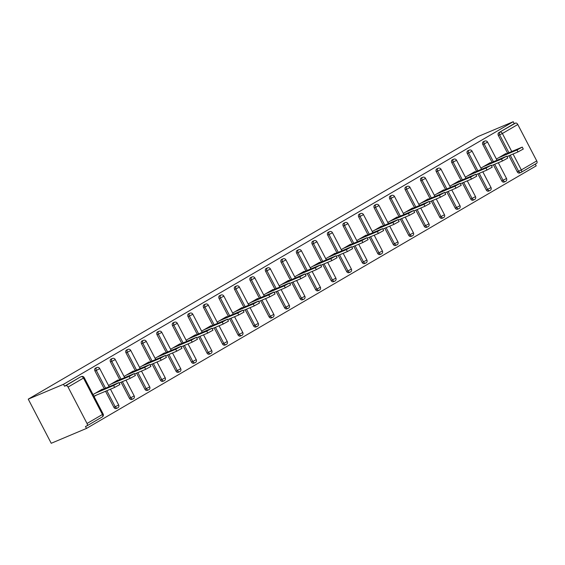 <?xml version="1.0" encoding="UTF-8"?>
<svg xmlns="http://www.w3.org/2000/svg" width="565" height="565" viewBox="0 0 565 565"><rect width="100%" height="100%" fill="white"/><g stroke="black" fill="none" stroke-linecap="round" stroke-linejoin="round"><path stroke-width="0.85" d="M86.982 425.833L102.216 416.942A2.182 1.328 -120.3 0 0 102.307 416.892L86.897 425.89A2.182 1.328 -120.3 0 1 86.798 425.939L85.485 426.497L86.487 428.425L536.213 165.856L535.295 164.097M86.487 428.425L51.231 443.285L28.25 399.144L477.969 136.575L513.232 121.715L63.513 384.285L28.25 399.144M513.055 154.012L521.333 169.924L536.75 160.919L517.787 124.498L502.377 133.502L511.735 151.477M507.589 153.221L498.337 135.445A2.182 1.723 -112.9 0 1 498.824 132.641L515.555 123.092L514.235 123.643L513.232 121.715M498.824 132.641L514.235 123.643M515.555 123.092A2.182 1.328 59.7 0 1 517.787 124.498M536.75 160.919A2.182 1.328 59.7 0 1 536.616 163.327A2.182 1.328 59.7 0 1 536.524 163.37L521.29 172.261M68.068 387.067L87.031 423.489L102.442 414.491L83.486 378.07L68.068 387.067A2.182 1.328 -120.3 0 0 65.83 385.655L79.933 377.215A2.182 1.723 -112.9 0 1 80.089 377.13A2.182 1.723 -112.9 0 1 80.258 377.074M496.402 159.062L505.774 153.588L505.943 153.913M63.513 384.285L64.516 386.213L79.933 377.215M519.793 172.925A2.182 1.723 -112.9 0 1 519.63 173.003A2.182 1.723 -112.9 0 1 517.293 171.866L508.91 155.756M116.411 408.439A2.182 1.723 -112.9 0 1 116.256 408.516A2.182 1.723 -112.9 0 1 113.918 407.379L105.535 391.27M104.214 388.727L94.955 370.958A2.182 1.723 -112.9 0 1 95.443 368.154A2.182 1.723 -112.9 0 1 95.605 368.076A2.182 1.723 -112.9 0 1 95.767 368.02M131.928 399.377A2.182 1.723 -112.9 0 1 131.772 399.455A2.182 1.723 -112.9 0 1 129.434 398.318L121.051 382.208M119.724 379.673L110.472 361.897A2.182 1.723 -112.9 0 1 110.959 359.093A2.182 1.723 -112.9 0 1 111.114 359.015A2.182 1.723 -112.9 0 1 111.284 358.959M147.444 390.323A2.182 1.723 -112.9 0 1 147.288 390.401A2.182 1.723 -112.9 0 1 144.944 389.264L136.561 373.154M135.24 370.612L125.988 352.843A2.182 1.723 -112.9 0 1 126.475 350.039A2.182 1.723 -112.9 0 1 126.631 349.961A2.182 1.723 -112.9 0 1 126.8 349.897M162.96 381.262A2.182 1.723 -112.9 0 1 162.798 381.34A2.182 1.723 -112.9 0 1 160.46 380.203L152.077 364.093M150.756 361.558L141.504 343.781A2.182 1.723 -112.9 0 1 141.992 340.978A2.182 1.723 -112.9 0 1 142.147 340.9A2.182 1.723 -112.9 0 1 142.316 340.843M178.469 372.201A2.182 1.723 -112.9 0 1 178.314 372.286A2.182 1.723 -112.9 0 1 175.976 371.141L167.593 355.039M166.272 352.496L157.013 334.72A2.182 1.723 -112.9 0 1 157.501 331.923A2.182 1.723 -112.9 0 1 157.663 331.846A2.182 1.723 -112.9 0 1 157.826 331.782M193.986 363.147A2.182 1.723 -112.9 0 1 193.83 363.224A2.182 1.723 -112.9 0 1 191.493 362.087L183.102 345.978M181.782 343.442L172.53 325.666A2.182 1.723 -112.9 0 1 173.017 322.862A2.182 1.723 -112.9 0 1 173.173 322.785A2.182 1.723 -112.9 0 1 173.342 322.728M209.502 354.086A2.182 1.723 -112.9 0 1 209.347 354.163A2.182 1.723 -112.9 0 1 207.002 353.026L198.619 336.924M197.298 334.381L188.046 316.605A2.182 1.723 -112.9 0 1 188.533 313.808A2.182 1.723 -112.9 0 1 188.689 313.723A2.182 1.723 -112.9 0 1 188.858 313.667M225.018 345.031A2.182 1.723 -112.9 0 1 224.856 345.109A2.182 1.723 -112.9 0 1 222.518 343.972L214.135 327.862M212.814 325.327L203.562 307.551A2.182 1.723 -112.9 0 1 204.05 304.747A2.182 1.723 -112.9 0 1 204.205 304.669A2.182 1.723 -112.9 0 1 204.375 304.613M240.528 335.97A2.182 1.723 -112.9 0 1 240.372 336.048A2.182 1.723 -112.9 0 1 238.035 334.911L229.651 318.808M228.331 316.266L219.072 298.49A2.182 1.723 -112.9 0 1 219.559 295.686A2.182 1.723 -112.9 0 1 219.721 295.608A2.182 1.723 -112.9 0 1 219.884 295.552M256.044 326.916A2.182 1.723 -112.9 0 1 255.889 326.994A2.182 1.723 -112.9 0 1 253.551 325.857L245.161 309.747M243.84 307.205L234.588 289.435A2.182 1.723 -112.9 0 1 235.075 286.632A2.182 1.723 -112.9 0 1 235.231 286.554A2.182 1.723 -112.9 0 1 235.4 286.497M271.56 317.855A2.182 1.723 -112.9 0 1 271.405 317.933A2.182 1.723 -112.9 0 1 269.06 316.796L260.677 300.686M259.356 298.151L250.104 280.374A2.182 1.723 -112.9 0 1 250.592 277.57A2.182 1.723 -112.9 0 1 250.747 277.493A2.182 1.723 -112.9 0 1 250.916 277.436M287.077 308.794A2.182 1.723 -112.9 0 1 286.914 308.878A2.182 1.723 -112.9 0 1 284.576 307.734L276.193 291.632M274.873 289.089L265.621 271.313A2.182 1.723 -112.9 0 1 266.108 268.516A2.182 1.723 -112.9 0 1 266.263 268.439A2.182 1.723 -112.9 0 1 266.433 268.375M302.586 299.74A2.182 1.723 -112.9 0 1 302.43 299.817A2.182 1.723 -112.9 0 1 300.093 298.68L291.71 282.571M290.389 280.035L281.13 262.259A2.182 1.723 -112.9 0 1 281.617 259.455A2.182 1.723 -112.9 0 1 281.78 259.377A2.182 1.723 -112.9 0 1 281.942 259.321M318.102 290.678A2.182 1.723 -112.9 0 1 317.947 290.763A2.182 1.723 -112.9 0 1 315.609 289.619L307.219 273.517M305.898 270.974L296.646 253.198A2.182 1.723 -112.9 0 1 297.134 250.401A2.182 1.723 -112.9 0 1 297.289 250.316A2.182 1.723 -112.9 0 1 297.458 250.26M333.618 281.624A2.182 1.723 -112.9 0 1 333.463 281.702A2.182 1.723 -112.9 0 1 331.118 280.565L322.735 264.455M321.414 261.92L312.163 244.144A2.182 1.723 -112.9 0 1 312.65 241.34A2.182 1.723 -112.9 0 1 312.805 241.262A2.182 1.723 -112.9 0 1 312.975 241.206M349.135 272.563A2.182 1.723 -112.9 0 1 348.972 272.641A2.182 1.723 -112.9 0 1 346.635 271.504L338.251 255.401M336.931 252.859L327.679 235.082A2.182 1.723 -112.9 0 1 328.166 232.286A2.182 1.723 -112.9 0 1 328.322 232.201A2.182 1.723 -112.9 0 1 328.491 232.144M364.644 263.509A2.182 1.723 -112.9 0 1 364.489 263.587A2.182 1.723 -112.9 0 1 362.151 262.45L353.768 246.34M352.44 243.798L343.188 226.028A2.182 1.723 -112.9 0 1 343.675 223.224A2.182 1.723 -112.9 0 1 343.838 223.147A2.182 1.723 -112.9 0 1 344 223.09M380.16 254.448A2.182 1.723 -112.9 0 1 380.005 254.525A2.182 1.723 -112.9 0 1 377.667 253.388L369.277 237.279M367.956 234.743L358.704 216.967A2.182 1.723 -112.9 0 1 359.192 214.163A2.182 1.723 -112.9 0 1 359.347 214.086A2.182 1.723 -112.9 0 1 359.517 214.029M395.677 245.394A2.182 1.723 -112.9 0 1 395.521 245.471A2.182 1.723 -112.9 0 1 393.176 244.334L384.793 228.225M383.473 225.682L374.221 207.913A2.182 1.723 -112.9 0 1 374.708 205.109A2.182 1.723 -112.9 0 1 374.863 205.031A2.182 1.723 -112.9 0 1 375.033 204.968M411.193 236.332A2.182 1.723 -112.9 0 1 411.03 236.41A2.182 1.723 -112.9 0 1 408.693 235.273L400.31 219.163M398.989 216.628L389.737 198.852A2.182 1.723 -112.9 0 1 390.217 196.048A2.182 1.723 -112.9 0 1 390.38 195.97A2.182 1.723 -112.9 0 1 390.542 195.914M426.702 227.271A2.182 1.723 -112.9 0 1 426.547 227.356A2.182 1.723 -112.9 0 1 424.209 226.212L415.826 210.109M414.498 207.567L405.246 189.791A2.182 1.723 -112.9 0 1 405.734 186.994A2.182 1.723 -112.9 0 1 405.896 186.916A2.182 1.723 -112.9 0 1 406.058 186.853M442.218 218.217A2.182 1.723 -112.9 0 1 442.063 218.295A2.182 1.723 -112.9 0 1 439.725 217.158L431.335 201.048M430.014 198.513L420.763 180.736A2.182 1.723 -112.9 0 1 421.25 177.933A2.182 1.723 -112.9 0 1 421.405 177.855A2.182 1.723 -112.9 0 1 421.575 177.798M457.735 209.156A2.182 1.723 -112.9 0 1 457.579 209.234A2.182 1.723 -112.9 0 1 455.235 208.097L446.851 191.994M445.531 189.452L436.279 171.675A2.182 1.723 -112.9 0 1 436.766 168.879A2.182 1.723 -112.9 0 1 436.922 168.794A2.182 1.723 -112.9 0 1 437.091 168.737M473.251 200.102A2.182 1.723 -112.9 0 1 473.089 200.18A2.182 1.723 -112.9 0 1 470.751 199.042L462.368 182.933M461.047 180.397L451.795 162.621A2.182 1.723 -112.9 0 1 452.275 159.817A2.182 1.723 -112.9 0 1 452.438 159.74A2.182 1.723 -112.9 0 1 452.6 159.683M488.76 191.041A2.182 1.723 -112.9 0 1 488.605 191.118A2.182 1.723 -112.9 0 1 486.267 189.981L477.884 173.879M476.556 171.336L467.304 153.56A2.182 1.723 -112.9 0 1 467.792 150.756A2.182 1.723 -112.9 0 1 467.954 150.678A2.182 1.723 -112.9 0 1 468.117 150.622M504.277 181.987A2.182 1.723 -112.9 0 1 504.121 182.064A2.182 1.723 -112.9 0 1 501.784 180.927L493.393 164.818M492.073 162.275L482.821 144.506A2.182 1.723 -112.9 0 1 483.308 141.702A2.182 1.723 -112.9 0 1 483.463 141.624A2.182 1.723 -112.9 0 1 483.633 141.568M490.427 162.974L490.258 162.649L480.893 168.116M474.911 172.028L474.741 171.704L465.376 177.177M459.394 181.09L459.225 180.765L449.86 186.231M443.885 190.144L443.716 189.826L434.351 195.292M428.369 199.205L428.199 198.88L418.834 204.346M412.853 208.266L412.683 207.941L403.318 213.408M397.336 217.32L397.167 216.995L387.802 222.469M381.827 226.381L381.658 226.056L372.293 231.523M366.311 235.436L366.141 235.111L356.776 240.584M350.794 244.497L350.625 244.172L341.26 249.638M335.278 253.551L335.109 253.226L325.744 258.699M319.769 262.612L319.599 262.287L310.234 267.754M304.253 271.673L304.083 271.348L294.718 276.815M288.736 280.727L288.567 280.402L279.202 285.869M273.22 289.788L273.05 289.464L263.686 294.93M257.711 298.843L257.541 298.518L248.176 303.991M242.194 307.904L242.025 307.579L232.66 313.045M226.678 316.958L226.509 316.633L217.144 322.106M211.162 326.019L210.992 325.694L201.627 331.161M195.652 335.073L195.483 334.755L186.118 340.222M180.136 344.134L179.967 343.81L170.602 349.276M164.62 353.196L164.45 352.871L155.085 358.337M149.104 362.25L148.941 361.925L139.569 367.398M133.594 371.311L133.425 370.986L124.06 376.452M118.078 380.365L117.908 380.04L108.544 385.514M102.562 389.426L102.392 389.101L93.027 394.568M94.03 396.503L96.389 395.126M64.516 386.213L65.83 385.655M86.897 425.89A2.182 1.328 -120.3 0 0 87.031 423.489M522.258 147.112L523.268 149.047L518.013 151.921L517.003 149.993L522.258 147.112L503.337 155.015M517.003 149.993L498.761 157.684M518.013 151.921L506.96 156.583M506.749 156.173L507.751 158.101L502.497 160.983L501.494 159.048L506.749 156.173L487.821 164.069M501.494 159.048L483.245 166.739M502.497 160.983L491.444 165.637M491.232 165.227L492.235 167.162L486.981 170.037L485.978 168.109L491.232 165.227L472.305 173.13M485.978 168.109L467.728 175.8M486.981 170.037L475.928 174.698M475.716 174.288L476.719 176.216L471.471 179.098L470.461 177.17L475.716 174.288L456.788 182.184M470.461 177.17L452.219 184.861M471.471 179.098L460.418 183.759M460.2 183.343L461.209 185.278L455.955 188.159L454.952 186.224L460.2 183.343L441.279 191.245M454.952 186.224L436.703 193.915M455.955 188.159L444.902 192.813M444.69 192.404L445.693 194.332L440.439 197.213L439.436 195.285L444.69 192.404L425.763 200.307M439.436 195.285L421.186 202.976M440.439 197.213L429.386 201.874M429.174 201.465L430.177 203.393L424.922 206.274L423.92 204.339L429.174 201.465L410.247 209.361M423.92 204.339L405.67 212.03M424.922 206.274L413.87 210.929M413.658 210.519L414.661 212.447L409.413 215.329L408.403 213.401L413.658 210.519L394.73 218.422M408.403 213.401L390.161 221.092M409.413 215.329L398.36 219.99M398.141 219.58L399.151 221.508L393.897 224.39L392.894 222.455L398.141 219.58L379.221 227.476M392.894 222.455L374.644 230.146M393.897 224.39L382.844 229.044M382.632 228.634L383.635 230.569L378.381 233.444L377.378 231.516L382.632 228.634L363.705 236.537M377.378 231.516L359.128 239.207M378.381 233.444L367.328 238.105M367.116 237.696L368.119 239.624L362.864 242.505L361.861 240.577L367.116 237.696L348.188 245.591M361.861 240.577L343.612 248.268M362.864 242.505L351.811 247.166M351.599 246.75L352.602 248.685L347.355 251.559L346.345 249.631L351.599 246.75L332.672 254.653M346.345 249.631L328.103 257.322M347.355 251.559L336.302 256.22M336.083 255.811L337.093 257.739L331.839 260.62L330.836 258.692L336.083 255.811L317.163 263.707M330.836 258.692L312.586 266.383M331.839 260.62L320.786 265.282M320.574 264.872L321.577 266.8L316.322 269.682L315.319 267.746L320.574 264.872L301.646 272.768M315.319 267.746L297.07 275.438M316.322 269.682L305.27 274.336M305.058 273.926L306.061 275.854L300.806 278.736L299.803 276.808L305.058 273.926L286.13 281.829M299.803 276.808L281.554 284.499M300.806 278.736L289.753 283.397M289.541 282.987L290.544 284.915L285.297 287.797L284.287 285.862L289.541 282.987L270.614 290.883M284.287 285.862L266.044 293.553M285.297 287.797L274.244 292.451M274.025 292.041L275.035 293.977L269.78 296.851L268.778 294.923L274.025 292.041L255.105 299.944M268.778 294.923L250.528 302.614M269.78 296.851L258.728 301.512M258.516 301.103L259.519 303.031L254.264 305.912L253.261 303.977L258.516 301.103L239.588 308.998M253.261 303.977L235.012 311.668M254.264 305.912L243.211 310.566M242.999 310.157L244.002 312.092L238.748 314.966L237.745 313.038L242.999 310.157L224.072 318.06M237.745 313.038L219.495 320.729M238.748 314.966L227.695 319.628M227.483 319.218L228.486 321.146L223.239 324.028L222.229 322.099L227.483 319.218L208.556 327.114M222.229 322.099L203.986 329.791M223.239 324.028L212.186 328.689M211.967 328.272L212.977 330.207L207.722 333.089L206.719 331.154L211.967 328.272L193.046 336.175M206.719 331.154L188.47 338.845M207.722 333.089L196.669 337.743M196.458 337.333L197.46 339.261L192.206 342.143L191.203 340.215L196.458 337.333L177.53 345.236M191.203 340.215L172.954 347.906M192.206 342.143L181.153 346.804M180.941 346.394L181.944 348.322L176.69 351.204L175.687 349.269L180.941 346.394L162.014 354.29M175.687 349.269L157.437 356.96M176.69 351.204L165.637 355.858M165.425 355.449L166.428 357.377L161.18 360.258L160.17 358.33L165.425 355.449L146.505 363.352M160.17 358.33L141.928 366.021M161.18 360.258L150.128 364.919M149.909 364.51L150.919 366.438L145.664 369.319L144.661 367.384L149.909 364.51L130.988 372.406M144.661 367.384L126.412 375.075M145.664 369.319L134.611 373.974M134.399 373.564L135.402 375.499L130.148 378.373L129.145 376.445L134.399 373.564L115.472 381.467M129.145 376.445L110.895 384.136M130.148 378.373L119.095 383.035M118.883 382.625L119.886 384.553L114.631 387.435L113.629 385.507L118.883 382.625L99.956 390.521M113.629 385.507L95.386 393.198M114.631 387.435L93.868 396.185M508.903 152.663L499.651 134.894A2.182 1.723 67.1 0 1 500.138 132.09A2.182 1.328 59.7 0 1 502.377 133.502L498.337 135.445M517.293 171.866L521.333 169.924A2.182 1.328 59.7 0 1 521.198 172.325A2.182 1.328 59.7 0 1 521.107 172.374A2.182 1.723 -112.9 0 1 520.951 172.452A2.182 1.723 -112.9 0 1 518.614 171.315L510.223 155.206M83.486 378.07A2.182 1.328 -120.3 0 0 81.247 376.657A2.182 1.723 -112.9 0 1 81.402 376.58A2.182 2.182 0 0 1 84.185 377.582L83.486 378.07M103.148 414.004A2.182 2.182 0 0 1 102.307 416.892A2.182 1.328 -120.3 0 0 102.442 414.491L103.148 414.004L84.185 377.582M501.784 180.927L506.523 178.491L498.323 162.741M493.386 161.724L484.134 143.948L487.56 142.069A2.182 2.182 0 0 0 484.784 141.066A2.182 1.723 -112.9 0 0 484.622 141.144A2.182 1.723 67.1 0 0 484.134 143.948L482.821 144.506M505.59 181.429A2.182 1.723 -112.9 0 1 505.435 181.506A2.182 1.723 -112.9 0 1 503.097 180.369L494.714 164.267M486.267 189.981L487.581 189.43L479.198 173.321M477.877 170.778L468.618 153.009L467.304 153.56M470.751 199.042L472.065 198.485L463.681 182.382M462.361 179.84L453.109 162.063L451.795 162.621M455.235 208.097L456.555 207.546L448.165 191.436M446.844 188.901L437.593 171.124L436.279 171.675M439.725 217.158L441.039 216.6L432.656 200.497M431.328 197.955L422.076 180.179L420.763 180.736M424.209 226.212L425.523 225.661L417.139 209.551M415.819 207.016L406.567 189.24L405.246 189.791M408.693 235.273L410.006 234.715L401.623 218.613M400.303 216.07L391.051 198.294L389.737 198.852M393.176 244.334L394.497 243.776L386.107 227.667M384.786 225.131L375.534 207.355L374.221 207.913M377.667 253.388L378.981 252.838L370.598 236.728M369.27 234.185L360.018 216.416L358.704 216.967M362.151 262.45L363.464 261.892L355.081 245.789M353.761 243.247L344.509 225.47L343.188 226.028M346.635 271.504L347.948 270.953L339.565 254.843M338.244 252.308L328.992 234.531L327.679 235.082M331.118 280.565L332.439 280.007L324.049 263.904M322.728 261.362L313.476 243.586L312.163 244.144M315.609 289.619L316.923 289.068L308.539 272.959M307.212 270.423L297.96 252.647L296.646 253.198M300.093 298.68L301.406 298.122L293.023 282.02M291.702 279.477L282.451 261.701L281.13 262.259M284.576 307.734L285.89 307.183L277.507 291.074M276.186 288.538L266.934 270.762L265.621 271.313M269.06 316.796L270.381 316.245L261.99 300.135M260.67 297.593L251.418 279.823L250.104 280.374M253.551 325.857L254.864 325.299L246.481 309.196M245.154 306.654L235.902 288.877L234.588 289.435M238.035 334.911L239.348 334.36L230.965 318.25M229.644 315.708L220.392 297.939L219.072 298.49M222.518 343.972L223.832 343.414L215.449 327.312M214.128 324.769L204.876 306.993L203.562 307.551M207.002 353.026L208.323 352.475L199.932 336.366M198.612 333.83L189.36 316.054L188.046 316.605M191.493 362.087L192.806 361.529L184.423 345.427M183.102 342.884L173.843 325.108L172.53 325.666M175.976 371.141L177.29 370.591L168.907 354.481M167.586 351.946L158.334 334.169L157.013 334.72M160.46 380.203L161.774 379.645L153.39 363.542M152.07 361L142.818 343.223L141.504 343.781M144.944 389.264L146.264 388.706L137.874 372.596M136.553 370.061L127.302 352.285L125.988 352.843M129.434 398.318L130.748 397.767L122.365 381.658M121.044 379.115L111.785 361.346L110.472 361.897M113.918 407.379L115.232 406.821L106.849 390.719M105.528 388.176L96.276 370.4L94.955 370.958M490.081 190.49A2.182 1.723 -112.9 0 1 489.919 190.567A2.182 1.723 -112.9 0 1 487.581 189.43L491.006 187.552L482.807 171.802M471.344 151.618L472.05 151.13A2.182 2.182 0 0 0 469.268 150.128A2.182 1.723 -112.9 0 0 469.105 150.205A2.182 1.723 67.1 0 0 468.618 153.009L471.344 151.618M474.565 199.544A2.182 1.723 -112.9 0 1 474.402 199.622A2.182 1.723 -112.9 0 1 472.065 198.485L475.49 196.606L467.29 180.857M455.835 160.672L456.534 160.185A2.182 2.182 0 0 0 453.752 159.182A2.182 1.723 -112.9 0 0 453.596 159.266A2.182 1.723 67.1 0 0 453.109 162.063L455.835 160.672M459.048 208.605A2.182 1.723 -112.9 0 1 458.893 208.683A2.182 1.723 -112.9 0 1 456.555 207.546L459.981 205.667L451.781 189.918M440.319 169.733L441.018 169.246A2.182 2.182 0 0 0 438.235 168.243A2.182 1.723 -112.9 0 0 438.08 168.321A2.182 1.723 67.1 0 0 437.593 171.124L440.319 169.733M443.532 217.659A2.182 1.723 -112.9 0 1 443.377 217.744A2.182 1.723 -112.9 0 1 441.039 216.6L444.464 214.721L436.265 198.972M424.802 178.787L425.502 178.3A2.182 2.182 0 0 0 422.726 177.304A2.182 1.723 -112.9 0 0 422.564 177.382A2.182 1.723 67.1 0 0 422.076 180.179L424.802 178.787M428.023 226.72A2.182 1.723 -112.9 0 1 427.86 226.798A2.182 1.723 -112.9 0 1 425.523 225.661L428.948 223.782L420.748 208.033M409.286 187.848L409.992 187.361A2.182 2.182 0 0 0 407.21 186.358A2.182 1.723 -112.9 0 0 407.047 186.436A2.182 1.723 67.1 0 0 406.567 189.24L409.286 187.848M412.507 235.774A2.182 1.723 -112.9 0 1 412.344 235.859A2.182 1.723 -112.9 0 1 410.006 234.715L413.432 232.844L405.232 217.087M393.777 196.91L394.476 196.422A2.182 2.182 0 0 0 391.693 195.419A2.182 1.723 -112.9 0 0 391.538 195.497A2.182 1.723 67.1 0 0 391.051 198.294L393.777 196.91M396.99 244.836A2.182 1.723 -112.9 0 1 396.835 244.913A2.182 1.723 -112.9 0 1 394.497 243.776L397.922 241.898L389.723 226.148M378.26 205.964L378.96 205.476A2.182 2.182 0 0 0 376.177 204.474A2.182 1.723 -112.9 0 0 376.022 204.551A2.182 1.723 67.1 0 0 375.534 207.355L378.26 205.964M381.474 253.897A2.182 1.723 -112.9 0 1 381.318 253.975A2.182 1.723 -112.9 0 1 378.981 252.838L382.406 250.959L374.207 235.202M362.744 215.025L363.443 214.538A2.182 2.182 0 0 0 360.668 213.535A2.182 1.723 -112.9 0 0 360.505 213.612A2.182 1.723 67.1 0 0 360.018 216.416L362.744 215.025M365.965 262.951A2.182 1.723 -112.9 0 1 365.802 263.029A2.182 1.723 -112.9 0 1 363.464 261.892L366.89 260.013L358.69 244.264M347.228 224.079L347.934 223.592A2.182 2.182 0 0 0 345.151 222.589A2.182 1.723 -112.9 0 0 344.989 222.674A2.182 1.723 67.1 0 0 344.509 225.47L347.228 224.079M350.448 272.012A2.182 1.723 -112.9 0 1 350.293 272.09A2.182 1.723 -112.9 0 1 347.948 270.953L351.374 269.074L343.174 253.325M331.719 233.14L332.418 232.653A2.182 2.182 0 0 0 329.635 231.65A2.182 1.723 -112.9 0 0 329.48 231.728A2.182 1.723 67.1 0 0 328.992 234.531L331.719 233.14M334.932 281.066A2.182 1.723 -112.9 0 1 334.777 281.144A2.182 1.723 -112.9 0 1 332.439 280.007L335.864 278.128L327.665 262.379M316.202 242.194L316.901 241.707A2.182 2.182 0 0 0 314.119 240.704A2.182 1.723 -112.9 0 0 313.963 240.789A2.182 1.723 67.1 0 0 313.476 243.586L316.202 242.194M319.416 290.128A2.182 1.723 -112.9 0 1 319.26 290.205A2.182 1.723 -112.9 0 1 316.923 289.068L320.348 287.19L312.148 271.44M300.686 251.256L301.385 250.768A2.182 2.182 0 0 0 298.61 249.765A2.182 1.723 -112.9 0 0 298.447 249.843A2.182 1.723 67.1 0 0 297.96 252.647L300.686 251.256M303.906 299.182A2.182 1.723 -112.9 0 1 303.744 299.266A2.182 1.723 -112.9 0 1 301.406 298.122L304.832 296.251L296.632 280.494M285.17 260.317L285.876 259.829A2.182 2.182 0 0 0 283.093 258.827A2.182 1.723 -112.9 0 0 282.931 258.904A2.182 1.723 67.1 0 0 282.451 261.701L285.17 260.317M288.39 308.243A2.182 1.723 -112.9 0 1 288.235 308.321A2.182 1.723 -112.9 0 1 285.89 307.183L289.315 305.305L281.116 289.555M269.66 269.371L270.36 268.884A2.182 2.182 0 0 0 267.577 267.881A2.182 1.723 -112.9 0 0 267.422 267.958A2.182 1.723 67.1 0 0 266.934 270.762L269.66 269.371M272.874 317.304A2.182 1.723 -112.9 0 1 272.718 317.382A2.182 1.723 -112.9 0 1 270.381 316.245L273.806 314.366L265.606 298.61M254.144 278.432L254.843 277.945A2.182 2.182 0 0 0 252.061 276.942A2.182 1.723 -112.9 0 0 251.905 277.02A2.182 1.723 67.1 0 0 251.418 279.823L254.144 278.432M257.358 326.358A2.182 1.723 -112.9 0 1 257.202 326.436A2.182 1.723 -112.9 0 1 254.864 325.299L258.29 323.42L250.09 307.671M238.628 287.486L239.327 286.999A2.182 2.182 0 0 0 236.551 285.996A2.182 1.723 -112.9 0 0 236.389 286.074A2.182 1.723 67.1 0 0 235.902 288.877L238.628 287.486M241.848 335.419A2.182 1.723 -112.9 0 1 241.686 335.497A2.182 1.723 -112.9 0 1 239.348 334.36L242.773 332.481L234.574 316.732M223.111 296.547L223.818 296.06A2.182 2.182 0 0 0 221.035 295.057A2.182 1.723 -112.9 0 0 220.88 295.135A2.182 1.723 67.1 0 0 220.392 297.939L223.111 296.547M226.332 344.473A2.182 1.723 -112.9 0 1 226.177 344.551A2.182 1.723 -112.9 0 1 223.832 343.414L227.257 341.535L219.065 325.786M207.602 305.601L208.301 305.114A2.182 2.182 0 0 0 205.519 304.111A2.182 1.723 -112.9 0 0 205.363 304.196A2.182 1.723 67.1 0 0 204.876 306.993L207.602 305.601M210.816 353.535A2.182 1.723 -112.9 0 1 210.66 353.612A2.182 1.723 -112.9 0 1 208.323 352.475L211.748 350.597L203.548 334.847M192.086 314.663L192.785 314.175A2.182 2.182 0 0 0 190.002 313.172A2.182 1.723 -112.9 0 0 189.847 313.25A2.182 1.723 67.1 0 0 189.36 316.054L192.086 314.663M195.299 362.589A2.182 1.723 -112.9 0 1 195.144 362.673A2.182 1.723 -112.9 0 1 192.806 361.529L196.232 359.651L188.032 343.901M176.57 323.717L177.269 323.229A2.182 2.182 0 0 0 174.493 322.234A2.182 1.723 -112.9 0 0 174.331 322.311A2.182 1.723 67.1 0 0 173.843 325.108L176.57 323.717M179.79 371.65A2.182 1.723 -112.9 0 1 179.628 371.728A2.182 1.723 -112.9 0 1 177.29 370.591L180.715 368.712L172.516 352.963M161.053 332.778L161.76 332.291A2.182 2.182 0 0 0 158.977 331.288A2.182 1.723 -112.9 0 0 158.822 331.365A2.182 1.723 67.1 0 0 158.334 334.169L161.053 332.778M164.274 380.704A2.182 1.723 -112.9 0 1 164.118 380.789A2.182 1.723 -112.9 0 1 161.774 379.645L165.206 377.773L157.006 362.017M145.544 341.839L146.243 341.352A2.182 2.182 0 0 0 143.461 340.349A2.182 1.723 -112.9 0 0 143.305 340.427A2.182 1.723 67.1 0 0 142.818 343.223L145.544 341.839M148.757 389.765A2.182 1.723 -112.9 0 1 148.602 389.843A2.182 1.723 -112.9 0 1 146.264 388.706L149.69 386.827L141.49 371.078M130.028 350.893L130.727 350.406A2.182 2.182 0 0 0 127.944 349.403A2.182 1.723 -112.9 0 0 127.789 349.481A2.182 1.723 67.1 0 0 127.302 352.285L130.028 350.893M133.241 398.826A2.182 1.723 -112.9 0 1 133.086 398.904A2.182 1.723 -112.9 0 1 130.748 397.767L134.173 395.888L125.974 380.132M114.511 359.954L115.211 359.467A2.182 2.182 0 0 0 112.435 358.464A2.182 1.723 -112.9 0 0 112.273 358.542A2.182 1.723 67.1 0 0 111.785 361.346L114.511 359.954M117.732 407.881A2.182 1.723 -112.9 0 1 117.569 407.958A2.182 1.723 -112.9 0 1 115.232 406.821L118.657 404.943L110.458 389.193M98.995 369.009L99.701 368.521A2.182 2.182 0 0 0 96.919 367.518A2.182 1.723 -112.9 0 0 96.763 367.603A2.182 1.723 67.1 0 0 96.276 370.4L98.995 369.009M536.616 163.327L521.198 172.325A2.182 2.182 0 0 1 520.951 172.452L519.63 173.003M504.121 182.064L505.435 181.506A2.182 2.182 0 0 0 506.523 178.491M497.002 160.199L487.56 142.069M483.463 141.624L484.784 141.066M488.605 191.118L489.919 190.567A2.182 2.182 0 0 0 491.006 187.552M481.486 169.26L472.05 151.13M467.954 150.678L469.268 150.128M473.089 200.18L474.402 199.622A2.182 2.182 0 0 0 475.49 196.606M465.97 178.321L456.534 160.185M452.438 159.74L453.752 159.182M457.579 209.234L458.893 208.683A2.182 2.182 0 0 0 459.981 205.667M450.46 187.375L441.018 169.246M436.922 168.794L438.235 168.243M442.063 218.295L443.377 217.744A2.182 2.182 0 0 0 444.464 214.721M434.944 196.436L425.502 178.3M421.405 177.855L422.726 177.304M426.547 227.356L427.86 226.798A2.182 2.182 0 0 0 428.948 223.782M419.428 205.49L409.992 187.361M405.896 186.916L407.21 186.358M411.03 236.41L412.344 235.859A2.182 2.182 0 0 0 413.432 232.844M403.911 214.552L394.476 196.422M390.38 195.97L391.693 195.419M395.521 245.471L396.835 244.913A2.182 2.182 0 0 0 397.922 241.898M388.402 223.606L378.96 205.476M374.863 205.031L376.177 204.474M380.005 254.525L381.318 253.975A2.182 2.182 0 0 0 382.406 250.959M372.886 232.667L363.443 214.538M359.347 214.086L360.668 213.535M364.489 263.587L365.802 263.029A2.182 2.182 0 0 0 366.89 260.013M357.37 241.721L347.934 223.592M343.838 223.147L345.151 222.589M348.972 272.641L350.293 272.09A2.182 2.182 0 0 0 351.374 269.074M341.853 250.782L332.418 232.653M328.322 232.201L329.635 231.65M333.463 281.702L334.777 281.144A2.182 2.182 0 0 0 335.864 278.128M326.344 259.844L316.901 241.707M312.805 241.262L314.119 240.704M317.947 290.763L319.26 290.205A2.182 2.182 0 0 0 320.348 287.19M310.828 268.898L301.385 250.768M297.289 250.316L298.61 249.765M302.43 299.817L303.744 299.266A2.182 2.182 0 0 0 304.832 296.251M295.311 277.959L285.876 259.829M281.78 259.377L283.093 258.827M286.914 308.878L288.235 308.321A2.182 2.182 0 0 0 289.315 305.305M279.795 287.013L270.36 268.884M266.263 268.439L267.577 267.881M271.405 317.933L272.718 317.382A2.182 2.182 0 0 0 273.806 314.366M264.286 296.074L254.843 277.945M250.747 277.493L252.061 276.942M255.889 326.994L257.202 326.436A2.182 2.182 0 0 0 258.29 323.42M248.77 305.128L239.327 286.999M235.231 286.554L236.551 285.996M240.372 336.048L241.686 335.497A2.182 2.182 0 0 0 242.773 332.481M233.253 314.189L223.818 296.06M219.721 295.608L221.035 295.057M224.856 345.109L226.177 344.551A2.182 2.182 0 0 0 227.257 341.535M217.737 323.251L208.301 305.114M204.205 304.669L205.519 304.111M209.347 354.163L210.66 353.612A2.182 2.182 0 0 0 211.748 350.597M202.228 332.305L192.785 314.175M188.689 313.723L190.002 313.172M193.83 363.224L195.144 362.673A2.182 2.182 0 0 0 196.232 359.651M186.711 341.366L177.269 323.229M173.173 322.785L174.493 322.234M178.314 372.286L179.628 371.728A2.182 2.182 0 0 0 180.715 368.712M171.195 350.42L161.76 332.291M157.663 331.846L158.977 331.288M162.798 381.34L164.118 380.789A2.182 2.182 0 0 0 165.206 377.773M155.679 359.481L146.243 341.352M142.147 340.9L143.461 340.349M147.288 390.401L148.602 389.843A2.182 2.182 0 0 0 149.69 386.827M140.169 368.535L130.727 350.406M126.631 349.961L127.944 349.403M131.772 399.455L133.086 398.904A2.182 2.182 0 0 0 134.173 395.888M124.653 377.597L115.211 359.467M111.114 359.015L112.435 358.464M116.256 408.516L117.569 407.958A2.182 2.182 0 0 0 118.657 404.943M109.137 386.651L99.701 368.521M95.605 368.076L96.919 367.518M80.089 377.13L81.402 376.58"/></g></svg>

